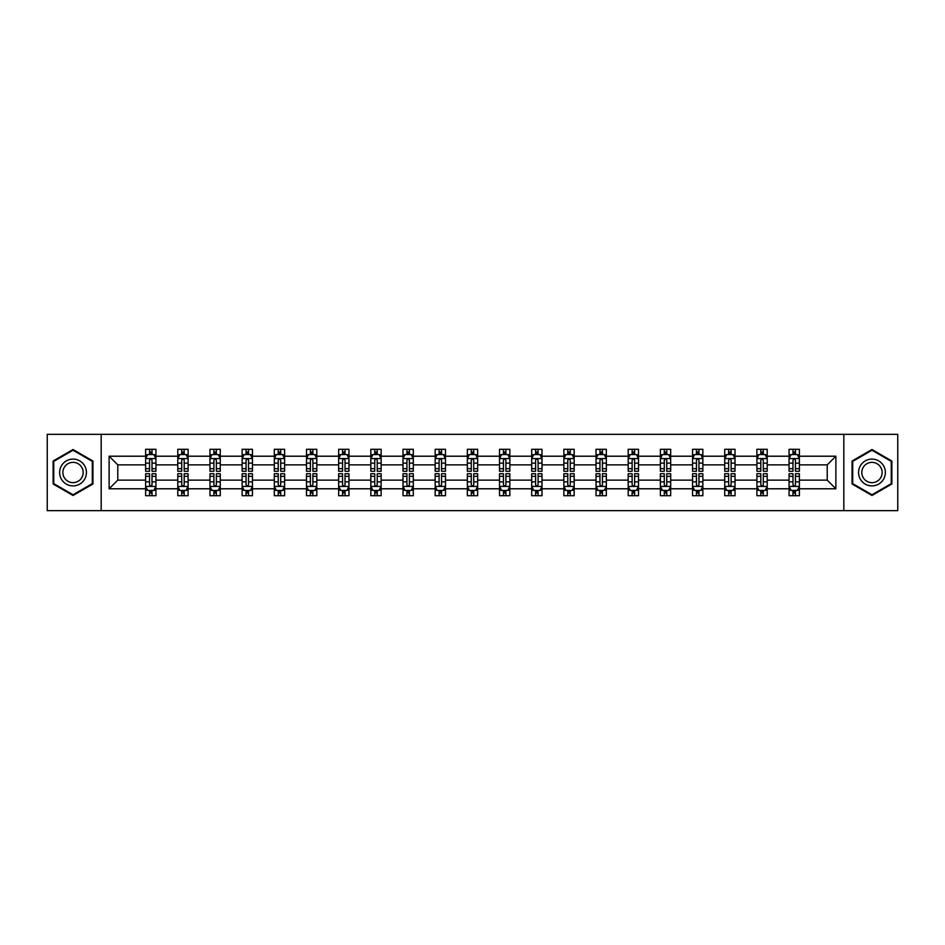 <?xml version="1.0" encoding="UTF-8"?>
<svg xmlns="http://www.w3.org/2000/svg" width="945" height="945" viewBox="0 0 945 945"><rect width="100%" height="100%" fill="white"/><g stroke="black" fill="none" stroke-linecap="round" stroke-linejoin="round"><path stroke-width="1.42" d="M843.826 434.346L47.25 434.346L47.25 510.654L897.75 510.654L897.75 434.346L843.826 434.346L843.826 510.654M799.375 488.789L799.375 480.131L827.218 480.131L835.876 488.789L799.375 488.789L799.375 495.7L795.454 495.7L795.454 490.443M101.174 510.654L101.174 434.346M789.063 488.789L767.21 488.789L767.21 480.131L789.063 480.131L789.063 495.7L799.375 495.7L799.375 490.195L797.438 490.195M767.21 488.789L767.21 495.7L763.288 495.7L763.288 490.443M756.898 488.789L735.033 488.789L735.033 480.131L756.898 480.131L756.898 495.7L767.21 495.7L767.21 490.195L765.261 490.195M735.033 488.789L735.033 495.7L731.111 495.7L731.111 490.443M724.72 488.789L702.856 488.789L702.856 480.131L724.72 480.131L724.72 495.7L735.033 495.7L735.033 490.195L733.096 490.195M702.856 488.789L702.856 495.7L698.946 495.7L698.946 490.443M692.555 488.789L670.69 488.789L670.69 480.131L692.555 480.131L692.555 495.7L702.856 495.7L702.856 490.195L700.918 490.195M670.69 488.789L670.69 495.7L666.768 495.7L666.768 490.443M660.378 488.789L638.513 488.789L638.513 480.131L660.378 480.131L660.378 495.7L670.69 495.7L670.69 490.195L668.753 490.195M638.513 488.789L638.513 495.7L634.603 495.7L634.603 490.443M628.201 488.789L606.347 488.789L606.347 480.131L628.201 480.131L628.201 495.7L638.513 495.7L638.513 490.195L636.576 490.195M606.347 488.789L606.347 495.7L602.426 495.7L602.426 490.443M596.035 488.789L574.17 488.789L574.17 480.131L596.035 480.131L596.035 495.7L606.347 495.7L606.347 490.195L604.41 490.195M574.17 488.789L574.17 495.7L570.248 495.7L570.248 490.443M563.858 488.789L542.005 488.789L542.005 480.131L563.858 480.131L563.858 495.7L574.17 495.7L574.17 490.195L572.233 490.195M542.005 488.789L542.005 495.7L538.083 495.7L538.083 490.443M531.692 488.789L509.827 488.789L509.827 480.131L531.692 480.131L531.692 495.7L542.005 495.7L542.005 490.195L540.056 490.195M509.827 488.789L509.827 495.7L505.906 495.7L505.906 490.443M499.515 488.789L477.65 488.789L477.65 480.131L499.515 480.131L499.515 495.7L509.827 495.7L509.827 490.195L507.89 490.195M477.65 488.789L477.65 495.7L473.74 495.7L473.74 490.443M467.35 488.789L445.485 488.789L445.485 480.131L467.35 480.131L467.35 495.7L477.65 495.7L477.65 490.195L475.713 490.195M445.485 488.789L445.485 495.7L441.563 495.7L441.563 490.443M435.172 488.789L413.308 488.789L413.308 480.131L435.172 480.131L435.172 495.7L445.485 495.7L445.485 490.195L443.548 490.195M413.308 488.789L413.308 495.7L409.398 495.7L409.398 490.443M402.995 488.789L381.142 488.789L381.142 480.131L402.995 480.131L402.995 495.7L413.308 495.7L413.308 490.195L411.37 490.195M381.142 488.789L381.142 495.7L377.22 495.7L377.22 490.443M370.83 488.789L348.965 488.789L348.965 480.131L370.83 480.131L370.83 495.7L381.142 495.7L381.142 490.195L379.205 490.195M348.965 488.789L348.965 495.7L345.043 495.7L345.043 490.443M338.653 488.789L316.799 488.789L316.799 480.131L338.653 480.131L338.653 495.7L348.965 495.7L348.965 490.195L347.028 490.195M316.799 488.789L316.799 495.7L312.878 495.7L312.878 490.443M306.487 488.789L284.622 488.789L284.622 480.131L306.487 480.131L306.487 495.7L316.799 495.7L316.799 490.195L314.862 490.195M284.622 488.789L284.622 495.7L280.7 495.7L280.7 490.443M274.31 488.789L252.445 488.789L252.445 480.131L274.31 480.131L274.31 495.7L284.622 495.7L284.622 490.195L282.685 490.195M252.445 488.789L252.445 495.7L248.535 495.7L248.535 490.443M242.144 488.789L220.279 488.789L220.279 480.131L242.144 480.131L242.144 495.7L252.445 495.7L252.445 490.195L250.508 490.195M220.279 488.789L220.279 495.7L216.358 495.7L216.358 490.443M209.967 488.789L188.102 488.789L188.102 480.131L209.967 480.131L209.967 495.7L220.279 495.7L220.279 490.195L218.342 490.195M188.102 488.789L188.102 495.7L184.192 495.7L184.192 490.443M177.79 488.789L155.937 488.789L155.937 480.131L177.79 480.131L177.79 495.7L188.102 495.7L188.102 490.195L186.165 490.195M155.937 488.789L155.937 495.7L152.015 495.7L152.015 490.443M145.624 488.789L109.124 488.789L109.124 456.211L145.624 456.211L145.624 464.869L117.782 464.869L117.782 480.131L145.624 480.131L145.624 495.7L155.937 495.7L155.937 490.195L154 490.195M147.562 454.805L145.624 454.805L145.624 449.3L145.624 456.211M149.546 454.557L149.546 449.3L145.624 449.3L155.937 449.3L155.937 456.211L177.79 456.211L177.79 449.3L188.102 449.3L188.102 456.211L209.967 456.211L209.967 449.3L220.279 449.3L220.279 456.211L242.144 456.211L242.144 449.3L252.445 449.3L252.445 456.211L274.31 456.211L274.31 449.3L284.622 449.3L284.622 456.211L306.487 456.211L306.487 449.3L316.799 449.3L316.799 456.211L338.653 456.211L338.653 449.3L348.965 449.3L348.965 456.211L370.83 456.211L370.83 449.3L381.142 449.3L381.142 456.211L402.995 456.211L402.995 449.3L413.308 449.3L413.308 456.211L435.172 456.211L435.172 449.3L445.485 449.3L445.485 456.211L467.35 456.211L467.35 449.3L477.65 449.3L477.65 456.211L499.515 456.211L499.515 449.3L509.827 449.3L509.827 456.211L531.692 456.211L531.692 449.3L542.005 449.3L542.005 456.211L563.858 456.211L563.858 449.3L574.17 449.3L574.17 456.211L596.035 456.211L596.035 449.3L606.347 449.3L606.347 456.211L628.201 456.211L628.201 449.3L638.513 449.3L638.513 456.211L660.378 456.211L660.378 449.3L670.69 449.3L670.69 456.211L692.555 456.211L692.555 449.3L702.856 449.3L702.856 456.211L724.72 456.211L724.72 449.3L735.033 449.3L735.033 456.211L756.898 456.211L756.898 449.3L767.21 449.3L767.21 456.211L789.063 456.211L789.063 449.3L799.375 449.3L799.375 456.211L835.876 456.211L835.876 488.789M789.063 456.211L789.063 464.869L767.21 464.869L767.21 456.211M756.898 456.211L756.898 464.869L735.033 464.869L735.033 456.211M724.72 456.211L724.72 464.869L702.856 464.869L702.856 456.211M692.555 456.211L692.555 464.869L670.69 464.869L670.69 456.211M660.378 456.211L660.378 464.869L638.513 464.869L638.513 456.211M628.201 456.211L628.201 464.869L606.347 464.869L606.347 456.211M596.035 456.211L596.035 464.869L574.17 464.869L574.17 456.211M563.858 456.211L563.858 464.869L542.005 464.869L542.005 456.211M531.692 456.211L531.692 464.869L509.827 464.869L509.827 456.211M499.515 456.211L499.515 464.869L477.65 464.869L477.65 456.211M467.35 456.211L467.35 464.869L445.485 464.869L445.485 456.211M435.172 456.211L435.172 464.869L413.308 464.869L413.308 456.211M402.995 456.211L402.995 464.869L381.142 464.869L381.142 456.211M370.83 456.211L370.83 464.869L348.965 464.869L348.965 456.211M338.653 456.211L338.653 464.869L316.799 464.869L316.799 456.211M306.487 456.211L306.487 464.869L284.622 464.869L284.622 456.211M274.31 456.211L274.31 464.869L252.445 464.869L252.445 456.211M242.144 456.211L242.144 464.869L220.279 464.869L220.279 456.211M209.967 456.211L209.967 464.869L188.102 464.869L188.102 456.211M177.79 456.211L177.79 464.869L155.937 464.869L155.937 456.211M109.124 456.211L117.782 464.869M827.218 480.131L827.218 464.869L799.375 464.869L799.375 456.211M792.985 454.45L795.454 454.45M760.808 454.45L763.288 454.45M728.642 454.45L731.111 454.45M696.465 454.45L698.946 454.45M664.3 454.45L666.768 454.45M632.122 454.45L634.603 454.45M599.957 454.45L602.426 454.45M567.78 454.45L570.248 454.45M535.602 454.45L538.083 454.45M503.437 454.45L505.906 454.45M471.26 454.45L473.74 454.45M439.094 454.45L441.563 454.45M406.917 454.45L409.398 454.45M374.752 454.45L377.22 454.45M342.574 454.45L345.043 454.45M310.397 454.45L312.878 454.45M278.232 454.45L280.7 454.45M246.054 454.45L248.535 454.45M213.889 454.45L216.358 454.45M181.712 454.45L184.192 454.45M149.546 454.45L152.015 454.45M149.546 490.549L152.015 490.549M181.712 490.549L184.192 490.549M213.889 490.549L216.358 490.549M246.054 490.549L248.535 490.549M278.232 490.549L280.7 490.549M310.397 490.549L312.878 490.549M342.574 490.549L345.043 490.549M374.752 490.549L377.22 490.549M406.917 490.549L409.398 490.549M439.094 490.549L441.563 490.549M471.26 490.549L473.74 490.549M503.437 490.549L505.906 490.549M535.602 490.549L538.083 490.549M567.78 490.549L570.248 490.549M599.957 490.549L602.426 490.549M632.122 490.549L634.603 490.549M664.3 490.549L666.768 490.549M696.465 490.549L698.946 490.549M728.642 490.549L731.111 490.549M760.808 490.549L763.288 490.549M792.985 490.549L795.454 490.549M117.782 480.131L109.124 488.789M835.876 456.211L827.218 464.869M92.929 461.006L73.025 449.525L53.133 461.006L53.133 483.994L73.025 495.475L92.929 483.994L92.929 461.006M852.071 461.006L852.071 483.994L871.975 495.475L891.867 483.994L891.867 461.006L871.975 449.525L852.071 461.006M152.015 451.982L149.546 451.982M145.624 468.673L145.624 471.26L149.546 471.26L149.546 468.673L145.624 468.673L145.624 464.869M155.937 464.869L155.937 471.26L152.015 471.26L152.015 460.227C151.188 458.644 150.361 458.644 149.546 460.227L149.546 468.673M154 454.805L155.937 454.805L155.937 449.3L152.015 449.3L152.015 454.557M155.937 458.679L153.87 454.557L147.68 454.557L145.624 458.679M149.546 493.018L152.015 493.018M155.937 476.327L155.937 473.74L152.015 473.74L152.015 476.327L155.937 476.327L155.937 480.131M145.624 480.131L145.624 473.74L149.546 473.74L149.546 484.773C150.361 486.356 151.188 486.356 152.015 484.773L152.015 476.327M147.562 490.195L145.624 490.195L145.624 495.7L149.546 495.7L149.546 490.443M145.624 486.321L147.68 490.443L153.87 490.443L155.937 486.321M184.192 451.982L181.712 451.982M179.739 454.805L177.79 454.805L177.79 449.3L181.712 449.3L181.712 454.557M177.79 468.673L177.79 471.26L181.712 471.26L181.712 468.673L177.79 468.673L177.79 464.869M188.102 464.869L188.102 471.26L184.192 471.26L184.192 460.227C183.365 458.644 182.539 458.644 181.712 460.227L181.712 468.673M186.165 454.805L188.102 454.805L188.102 449.3L184.192 449.3L184.192 454.557M188.102 458.679L186.047 454.557L179.857 454.557L177.79 458.679M216.358 451.982L213.889 451.982M211.904 454.805L209.967 454.805L209.967 449.3L213.889 449.3L213.889 454.557M209.967 468.673L209.967 471.26L213.889 471.26L213.889 468.673L209.967 468.673L209.967 464.869M220.279 464.869L220.279 471.26L216.358 471.26L216.358 460.227C215.531 458.644 214.716 458.644 213.889 460.227L213.889 468.673M218.342 454.805L220.279 454.805L220.279 449.3L216.358 449.3L216.358 454.557M220.279 458.679L218.212 454.557L212.034 454.557L209.967 458.679M181.712 493.018L184.192 493.018M188.102 476.327L188.102 473.74L184.192 473.74L184.192 476.327L188.102 476.327L188.102 480.131M177.79 480.131L177.79 473.74L181.712 473.74L181.712 484.773C182.539 486.356 183.365 486.356 184.192 484.773L184.192 476.327M179.739 490.195L177.79 490.195L177.79 495.7L181.712 495.7L181.712 490.443M177.79 486.321L179.857 490.443L186.047 490.443L188.102 486.321M213.889 493.018L216.358 493.018M220.279 476.327L220.279 473.74L216.358 473.74L216.358 476.327L220.279 476.327L220.279 480.131M209.967 480.131L209.967 473.74L213.889 473.74L213.889 484.773C214.704 486.356 215.531 486.356 216.358 484.773L216.358 476.327M211.904 490.195L209.967 490.195L209.967 495.7L213.889 495.7L213.889 490.443M209.967 486.321L212.034 490.443L218.212 490.443L220.279 486.321M61.425 465.802A13.407 13.407 0 0 0 66.327 484.112A13.407 13.407 0 0 0 84.637 479.198A13.407 13.407 0 0 0 79.734 460.888A13.407 13.407 0 0 0 61.425 465.802M64.236 467.421A10.147 10.147 0 0 0 67.957 481.288A10.147 10.147 0 0 0 81.813 477.579A10.147 10.147 0 0 0 78.104 463.711A10.147 10.147 0 0 0 64.236 467.421M92.315 461.373L92.315 483.627L73.025 494.767L53.747 483.627L53.747 461.373L73.025 450.233L92.315 461.373M860.363 465.802A13.407 13.407 0 0 0 865.266 484.112A13.407 13.407 0 0 0 883.575 479.198A13.407 13.407 0 0 0 878.673 460.888A13.407 13.407 0 0 0 860.363 465.802M863.187 467.421A10.147 10.147 0 0 0 866.896 481.288A10.147 10.147 0 0 0 880.764 477.579A10.147 10.147 0 0 0 877.043 463.711A10.147 10.147 0 0 0 863.187 467.421M891.253 461.373L891.253 483.627L871.975 494.767L852.685 483.627L852.685 461.373L871.975 450.233L891.253 461.373M248.535 451.982L246.054 451.982M244.082 454.805L242.144 454.805L242.144 449.3L246.054 449.3L246.054 454.557M242.144 468.673L242.144 471.26L246.054 471.26L246.054 468.673L242.144 468.673L242.144 464.869M252.445 464.869L252.445 471.26L248.535 471.26L248.535 460.227C247.708 458.644 246.881 458.644 246.054 460.227L246.054 468.673M250.508 454.805L252.445 454.805L252.445 449.3L248.535 449.3L248.535 454.557M252.445 458.679L250.39 454.557L244.2 454.557L242.144 458.679M246.054 493.018L248.535 493.018M252.445 476.327L252.445 473.74L248.535 473.74L248.535 476.327L252.445 476.327L252.445 480.131M242.144 480.131L242.144 473.74L246.054 473.74L246.054 484.773C246.881 486.356 247.708 486.356 248.535 484.773L248.535 476.327M244.082 490.195L242.144 490.195L242.144 495.7L246.054 495.7L246.054 490.443M242.144 486.321L244.2 490.443L250.39 490.443L252.445 486.321M280.7 451.982L278.232 451.982M276.247 454.805L274.31 454.805L274.31 449.3L278.232 449.3L278.232 454.557M274.31 468.673L274.31 471.26L278.232 471.26L278.232 468.673L274.31 468.673L274.31 464.869M284.622 464.869L284.622 471.26L280.7 471.26L280.7 460.227C279.885 458.644 279.058 458.644 278.232 460.227L278.232 468.673M282.685 454.805L284.622 454.805L284.622 449.3L280.7 449.3L280.7 454.557M284.622 458.679L282.555 454.557L276.377 454.557L274.31 458.679M278.232 493.018L280.7 493.018M284.622 476.327L284.622 473.74L280.7 473.74L280.7 476.327L284.622 476.327L284.622 480.131M274.31 480.131L274.31 473.74L278.232 473.74L278.232 484.773C279.058 486.356 279.874 486.356 280.7 484.773L280.7 476.327M276.247 490.195L274.31 490.195L274.31 495.7L278.232 495.7L278.232 490.443M274.31 486.321L276.377 490.443L282.555 490.443L284.622 486.321M312.878 451.982L310.397 451.982M308.424 454.805L306.487 454.805L306.487 449.3L310.397 449.3L310.397 454.557M306.487 468.673L306.487 471.26L310.397 471.26L310.397 468.673L306.487 468.673L306.487 464.869M316.799 464.869L316.799 471.26L312.878 471.26L312.878 460.227C312.051 458.644 311.224 458.644 310.397 460.227L310.397 468.673M314.862 454.805L316.799 454.805L316.799 449.3L312.878 449.3L312.878 454.557M316.799 458.679L314.732 454.557L308.542 454.557L306.487 458.679M310.397 493.018L312.878 493.018M316.799 476.327L316.799 473.74L312.878 473.74L312.878 476.327L316.799 476.327L316.799 480.131M306.487 480.131L306.487 473.74L310.397 473.74L310.397 484.773C311.224 486.356 312.051 486.356 312.878 484.773L312.878 476.327M308.424 490.195L306.487 490.195L306.487 495.7L310.397 495.7L310.397 490.443M306.487 486.321L308.542 490.443L314.732 490.443L316.799 486.321M345.043 451.982L342.574 451.982M340.59 454.805L338.653 454.805L338.653 449.3L342.574 449.3L342.574 454.557M338.653 468.673L338.653 471.26L342.574 471.26L342.574 468.673L338.653 468.673L338.653 464.869M348.965 464.869L348.965 471.26L345.043 471.26L345.043 460.227C344.228 458.644 343.401 458.644 342.574 460.227L342.574 468.673M347.028 454.805L348.965 454.805L348.965 449.3L345.043 449.3L345.043 454.557M348.965 458.679L346.909 454.557L340.72 454.557L338.653 458.679M342.574 493.018L345.043 493.018M348.965 476.327L348.965 473.74L345.043 473.74L345.043 476.327L348.965 476.327L348.965 480.131M338.653 480.131L338.653 473.74L342.574 473.74L342.574 484.773C343.401 486.356 344.228 486.356 345.043 484.773L345.043 476.327M340.59 490.195L338.653 490.195L338.653 495.7L342.574 495.7L342.574 490.443M338.653 486.321L340.72 490.443L346.909 490.443L348.965 486.321M377.22 451.982L374.752 451.982M372.767 454.805L370.83 454.805L370.83 449.3L374.752 449.3L374.752 454.557M370.83 468.673L370.83 471.26L374.752 471.26L374.752 468.673L370.83 468.673L370.83 464.869M381.142 464.869L381.142 471.26L377.22 471.26L377.22 460.227C376.393 458.644 375.567 458.644 374.752 460.227L374.752 468.673M379.205 454.805L381.142 454.805L381.142 449.3L377.22 449.3L377.22 454.557M381.142 458.679L379.075 454.557L372.885 454.557L370.83 458.679M374.752 493.018L377.22 493.018M381.142 476.327L381.142 473.74L377.22 473.74L377.22 476.327L381.142 476.327L381.142 480.131M370.83 480.131L370.83 473.74L374.752 473.74L374.752 484.773C375.567 486.356 376.393 486.356 377.22 484.773L377.22 476.327M372.767 490.195L370.83 490.195L370.83 495.7L374.752 495.7L374.752 490.443M370.83 486.321L372.885 490.443L379.075 490.443L381.142 486.321M409.398 451.982L406.917 451.982M404.944 454.805L402.995 454.805L402.995 449.3L406.917 449.3L406.917 454.557M402.995 468.673L402.995 471.26L406.917 471.26L406.917 468.673L402.995 468.673L402.995 464.869M413.308 464.869L413.308 471.26L409.398 471.26L409.398 460.227C408.571 458.644 407.744 458.644 406.917 460.227L406.917 468.673M411.37 454.805L413.308 454.805L413.308 449.3L409.398 449.3L409.398 454.557M413.308 458.679L411.252 454.557L405.062 454.557L402.995 458.679M406.917 493.018L409.398 493.018M413.308 476.327L413.308 473.74L409.398 473.74L409.398 476.327L413.308 476.327L413.308 480.131M402.995 480.131L402.995 473.74L406.917 473.74L406.917 484.773C407.744 486.356 408.571 486.356 409.398 484.773L409.398 476.327M404.944 490.195L402.995 490.195L402.995 495.7L406.917 495.7L406.917 490.443M402.995 486.321L405.062 490.443L411.252 490.443L413.308 486.321M441.563 451.982L439.094 451.982M437.11 454.805L435.172 454.805L435.172 449.3L439.094 449.3L439.094 454.557M435.172 468.673L435.172 471.26L439.094 471.26L439.094 468.673L435.172 468.673L435.172 464.869M445.485 464.869L445.485 471.26L441.563 471.26L441.563 460.227C440.736 458.644 439.921 458.644 439.094 460.227L439.094 468.673M443.548 454.805L445.485 454.805L445.485 449.3L441.563 449.3L441.563 454.557M445.485 458.679L443.418 454.557L437.24 454.557L435.172 458.679M439.094 493.018L441.563 493.018M445.485 476.327L445.485 473.74L441.563 473.74L441.563 476.327L445.485 476.327L445.485 480.131M435.172 480.131L435.172 473.74L439.094 473.74L439.094 484.773C439.909 486.356 440.736 486.356 441.563 484.773L441.563 476.327M437.11 490.195L435.172 490.195L435.172 495.7L439.094 495.7L439.094 490.443M435.172 486.321L437.24 490.443L443.418 490.443L445.485 486.321M473.74 451.982L471.26 451.982M469.287 454.805L467.35 454.805L467.35 449.3L471.26 449.3L471.26 454.557M467.35 468.673L467.35 471.26L471.26 471.26L471.26 468.673L467.35 468.673L467.35 464.869M477.65 464.869L477.65 471.26L473.74 471.26L473.74 460.227C472.913 458.644 472.087 458.644 471.26 460.227L471.26 468.673M475.713 454.805L477.65 454.805L477.65 449.3L473.74 449.3L473.74 454.557M477.65 458.679L475.595 454.557L469.405 454.557L467.35 458.679M471.26 493.018L473.74 493.018M477.65 476.327L477.65 473.74L473.74 473.74L473.74 476.327L477.65 476.327L477.65 480.131M467.35 480.131L467.35 473.74L471.26 473.74L471.26 484.773C472.087 486.356 472.913 486.356 473.74 484.773L473.74 476.327M469.287 490.195L467.35 490.195L467.35 495.7L471.26 495.7L471.26 490.443M467.35 486.321L469.405 490.443L475.595 490.443L477.65 486.321M505.906 451.982L503.437 451.982M501.452 454.805L499.515 454.805L499.515 449.3L503.437 449.3L503.437 454.557M499.515 468.673L499.515 471.26L503.437 471.26L503.437 468.673L499.515 468.673L499.515 464.869M509.827 464.869L509.827 471.26L505.906 471.26L505.906 460.227C505.091 458.644 504.264 458.644 503.437 460.227L503.437 468.673M507.89 454.805L509.827 454.805L509.827 449.3L505.906 449.3L505.906 454.557M509.827 458.679L507.76 454.557L501.582 454.557L499.515 458.679M503.437 493.018L505.906 493.018M509.827 476.327L509.827 473.74L505.906 473.74L505.906 476.327L509.827 476.327L509.827 480.131M499.515 480.131L499.515 473.74L503.437 473.74L503.437 484.773C504.264 486.356 505.079 486.356 505.906 484.773L505.906 476.327M501.452 490.195L499.515 490.195L499.515 495.7L503.437 495.7L503.437 490.443M499.515 486.321L501.582 490.443L507.76 490.443L509.827 486.321M538.083 451.982L535.602 451.982M533.63 454.805L531.692 454.805L531.692 449.3L535.602 449.3L535.602 454.557M531.692 468.673L531.692 471.26L535.602 471.26L535.602 468.673L531.692 468.673L531.692 464.869M542.005 464.869L542.005 471.26L538.083 471.26L538.083 460.227C537.256 458.644 536.429 458.644 535.602 460.227L535.602 468.673M540.056 454.805L542.005 454.805L542.005 449.3L538.083 449.3L538.083 454.557M542.005 458.679L539.938 454.557L533.748 454.557L531.692 458.679M535.602 493.018L538.083 493.018M542.005 476.327L542.005 473.74L538.083 473.74L538.083 476.327L542.005 476.327L542.005 480.131M531.692 480.131L531.692 473.74L535.602 473.74L535.602 484.773C536.429 486.356 537.256 486.356 538.083 484.773L538.083 476.327M533.63 490.195L531.692 490.195L531.692 495.7L535.602 495.7L535.602 490.443M531.692 486.321L533.748 490.443L539.938 490.443L542.005 486.321M570.248 451.982L567.78 451.982M565.795 454.805L563.858 454.805L563.858 449.3L567.78 449.3L567.78 454.557M563.858 468.673L563.858 471.26L567.78 471.26L567.78 468.673L563.858 468.673L563.858 464.869M574.17 464.869L574.17 471.26L570.248 471.26L570.248 460.227C569.433 458.644 568.606 458.644 567.78 460.227L567.78 468.673M572.233 454.805L574.17 454.805L574.17 449.3L570.248 449.3L570.248 454.557M574.17 458.679L572.115 454.557L565.925 454.557L563.858 458.679M567.78 493.018L570.248 493.018M574.17 476.327L574.17 473.74L570.248 473.74L570.248 476.327L574.17 476.327L574.17 480.131M563.858 480.131L563.858 473.74L567.78 473.74L567.78 484.773C568.606 486.356 569.433 486.356 570.248 484.773L570.248 476.327M565.795 490.195L563.858 490.195L563.858 495.7L567.78 495.7L567.78 490.443M563.858 486.321L565.925 490.443L572.115 490.443L574.17 486.321M602.426 451.982L599.957 451.982M597.972 454.805L596.035 454.805L596.035 449.3L599.957 449.3L599.957 454.557M596.035 468.673L596.035 471.26L599.957 471.26L599.957 468.673L596.035 468.673L596.035 464.869M606.347 464.869L606.347 471.26L602.426 471.26L602.426 460.227C601.599 458.644 600.772 458.644 599.957 460.227L599.957 468.673M604.41 454.805L606.347 454.805L606.347 449.3L602.426 449.3L602.426 454.557M606.347 458.679L604.28 454.557L598.09 454.557L596.035 458.679M599.957 493.018L602.426 493.018M606.347 476.327L606.347 473.74L602.426 473.74L602.426 476.327L606.347 476.327L606.347 480.131M596.035 480.131L596.035 473.74L599.957 473.74L599.957 484.773C600.772 486.356 601.599 486.356 602.426 484.773L602.426 476.327M597.972 490.195L596.035 490.195L596.035 495.7L599.957 495.7L599.957 490.443M596.035 486.321L598.09 490.443L604.28 490.443L606.347 486.321M634.603 451.982L632.122 451.982M630.138 454.805L628.201 454.805L628.201 449.3L632.122 449.3L632.122 454.557M628.201 468.673L628.201 471.26L632.122 471.26L632.122 468.673L628.201 468.673L628.201 464.869M638.513 464.869L638.513 471.26L634.603 471.26L634.603 460.227C633.776 458.644 632.949 458.644 632.122 460.227L632.122 468.673M636.576 454.805L638.513 454.805L638.513 449.3L634.603 449.3L634.603 454.557M638.513 458.679L636.457 454.557L630.268 454.557L628.201 458.679M632.122 493.018L634.603 493.018M638.513 476.327L638.513 473.74L634.603 473.74L634.603 476.327L638.513 476.327L638.513 480.131M628.201 480.131L628.201 473.74L632.122 473.74L632.122 484.773C632.949 486.356 633.776 486.356 634.603 484.773L634.603 476.327M630.138 490.195L628.201 490.195L628.201 495.7L632.122 495.7L632.122 490.443M628.201 486.321L630.268 490.443L636.457 490.443L638.513 486.321M666.768 451.982L664.3 451.982M662.315 454.805L660.378 454.805L660.378 449.3L664.3 449.3L664.3 454.557M660.378 468.673L660.378 471.26L664.3 471.26L664.3 468.673L660.378 468.673L660.378 464.869M670.69 464.869L670.69 471.26L666.768 471.26L666.768 460.227C665.941 458.644 665.126 458.644 664.3 460.227L664.3 468.673M668.753 454.805L670.69 454.805L670.69 449.3L666.768 449.3L666.768 454.557M670.69 458.679L668.623 454.557L662.445 454.557L660.378 458.679M664.3 493.018L666.768 493.018M670.69 476.327L670.69 473.74L666.768 473.74L666.768 476.327L670.69 476.327L670.69 480.131M660.378 480.131L660.378 473.74L664.3 473.74L664.3 484.773C665.115 486.356 665.941 486.356 666.768 484.773L666.768 476.327M662.315 490.195L660.378 490.195L660.378 495.7L664.3 495.7L664.3 490.443M660.378 486.321L662.445 490.443L668.623 490.443L670.69 486.321M698.946 451.982L696.465 451.982M694.492 454.805L692.555 454.805L692.555 449.3L696.465 449.3L696.465 454.557M692.555 468.673L692.555 471.26L696.465 471.26L696.465 468.673L692.555 468.673L692.555 464.869M702.856 464.869L702.856 471.26L698.946 471.26L698.946 460.227C698.119 458.644 697.292 458.644 696.465 460.227L696.465 468.673M700.918 454.805L702.856 454.805L702.856 449.3L698.946 449.3L698.946 454.557M702.856 458.679L700.8 454.557L694.61 454.557L692.555 458.679M696.465 493.018L698.946 493.018M702.856 476.327L702.856 473.74L698.946 473.74L698.946 476.327L702.856 476.327L702.856 480.131M692.555 480.131L692.555 473.74L696.465 473.74L696.465 484.773C697.292 486.356 698.119 486.356 698.946 484.773L698.946 476.327M694.492 490.195L692.555 490.195L692.555 495.7L696.465 495.7L696.465 490.443M692.555 486.321L694.61 490.443L700.8 490.443L702.856 486.321M731.111 451.982L728.642 451.982M726.658 454.805L724.72 454.805L724.72 449.3L728.642 449.3L728.642 454.557M724.72 468.673L724.72 471.26L728.642 471.26L728.642 468.673L724.72 468.673L724.72 464.869M735.033 464.869L735.033 471.26L731.111 471.26L731.111 460.227C730.296 458.644 729.469 458.644 728.642 460.227L728.642 468.673M733.096 454.805L735.033 454.805L735.033 449.3L731.111 449.3L731.111 454.557M735.033 458.679L732.966 454.557L726.788 454.557L724.72 458.679M728.642 493.018L731.111 493.018M735.033 476.327L735.033 473.74L731.111 473.74L731.111 476.327L735.033 476.327L735.033 480.131M724.72 480.131L724.72 473.74L728.642 473.74L728.642 484.773C729.469 486.356 730.284 486.356 731.111 484.773L731.111 476.327M726.658 490.195L724.72 490.195L724.72 495.7L728.642 495.7L728.642 490.443M724.72 486.321L726.788 490.443L732.966 490.443L735.033 486.321M763.288 451.982L760.808 451.982M758.835 454.805L756.898 454.805L756.898 449.3L760.808 449.3L760.808 454.557M756.898 468.673L756.898 471.26L760.808 471.26L760.808 468.673L756.898 468.673L756.898 464.869M767.21 464.869L767.21 471.26L763.288 471.26L763.288 460.227C762.461 458.644 761.635 458.644 760.808 460.227L760.808 468.673M765.261 454.805L767.21 454.805L767.21 449.3L763.288 449.3L763.288 454.557M767.21 458.679L765.143 454.557L758.953 454.557L756.898 458.679M760.808 493.018L763.288 493.018M767.21 476.327L767.21 473.74L763.288 473.74L763.288 476.327L767.21 476.327L767.21 480.131M756.898 480.131L756.898 473.74L760.808 473.74L760.808 484.773C761.635 486.356 762.461 486.356 763.288 484.773L763.288 476.327M758.835 490.195L756.898 490.195L756.898 495.7L760.808 495.7L760.808 490.443M756.898 486.321L758.953 490.443L765.143 490.443L767.21 486.321M795.454 451.982L792.985 451.982M791 454.805L789.063 454.805L789.063 449.3L792.985 449.3L792.985 454.557M789.063 468.673L789.063 471.26L792.985 471.26L792.985 468.673L789.063 468.673L789.063 464.869M799.375 464.869L799.375 471.26L795.454 471.26L795.454 460.227C794.639 458.644 793.812 458.644 792.985 460.227L792.985 468.673M797.438 454.805L799.375 454.805L799.375 449.3L795.454 449.3L795.454 454.557M799.375 458.679L797.32 454.557L791.13 454.557L789.063 458.679M792.985 493.018L795.454 493.018M799.375 476.327L799.375 473.74L795.454 473.74L795.454 476.327L799.375 476.327L799.375 480.131M789.063 480.131L789.063 473.74L792.985 473.74L792.985 484.773C793.812 486.356 794.639 486.356 795.454 484.773L795.454 476.327M791 490.195L789.063 490.195L789.063 495.7L792.985 495.7L792.985 490.443M789.063 486.321L791.13 490.443L797.32 490.443L799.375 486.321M155.878 458.585L145.672 458.585M155.937 468.673L152.015 468.673M149.546 463.144L145.624 463.144M155.937 463.144L152.015 463.144M152.015 453.293L149.546 453.293M145.672 486.415L155.878 486.415M145.624 476.327L149.546 476.327M152.015 481.856L155.937 481.856M145.624 481.856L149.546 481.856M149.546 491.707L152.015 491.707M188.055 458.585L177.849 458.585M188.102 468.673L184.192 468.673M181.712 463.144L177.79 463.144M188.102 463.144L184.192 463.144M184.192 453.293L181.712 453.293M220.232 458.585L210.014 458.585M220.279 468.673L216.358 468.673M213.889 463.144L209.967 463.144M220.279 463.144L216.358 463.144M216.358 453.293L213.889 453.293M177.849 486.415L188.055 486.415M177.79 476.327L181.712 476.327M184.192 481.856L188.102 481.856M177.79 481.856L181.712 481.856M181.712 491.707L184.192 491.707M210.014 486.415L220.232 486.415M209.967 476.327L213.889 476.327M216.358 481.856L220.279 481.856M209.967 481.856L213.889 481.856M213.889 491.707L216.358 491.707M252.398 458.585L242.192 458.585M252.445 468.673L248.535 468.673M246.054 463.144L242.144 463.144M252.445 463.144L248.535 463.144M248.535 453.293L246.054 453.293M242.192 486.415L252.398 486.415M242.144 476.327L246.054 476.327M248.535 481.856L252.445 481.856M242.144 481.856L246.054 481.856M246.054 491.707L248.535 491.707M284.575 458.585L274.357 458.585M284.622 468.673L280.7 468.673M278.232 463.144L274.31 463.144M284.622 463.144L280.7 463.144M280.7 453.293L278.232 453.293M274.357 486.415L284.575 486.415M274.31 476.327L278.232 476.327M280.7 481.856L284.622 481.856M274.31 481.856L278.232 481.856M278.232 491.707L280.7 491.707M316.74 458.585L306.534 458.585M316.799 468.673L312.878 468.673M310.397 463.144L306.487 463.144M316.799 463.144L312.878 463.144M312.878 453.293L310.397 453.293M306.534 486.415L316.74 486.415M306.487 476.327L310.397 476.327M312.878 481.856L316.799 481.856M306.487 481.856L310.397 481.856M310.397 491.707L312.878 491.707M348.918 458.585L338.712 458.585M348.965 468.673L345.043 468.673M342.574 463.144L338.653 463.144M348.965 463.144L345.043 463.144M345.043 453.293L342.574 453.293M338.712 486.415L348.918 486.415M338.653 476.327L342.574 476.327M345.043 481.856L348.965 481.856M338.653 481.856L342.574 481.856M342.574 491.707L345.043 491.707M381.083 458.585L370.877 458.585M381.142 468.673L377.22 468.673M374.752 463.144L370.83 463.144M381.142 463.144L377.22 463.144M377.22 453.293L374.752 453.293M370.877 486.415L381.083 486.415M370.83 476.327L374.752 476.327M377.22 481.856L381.142 481.856M370.83 481.856L374.752 481.856M374.752 491.707L377.22 491.707M413.26 458.585L403.054 458.585M413.308 468.673L409.398 468.673M406.917 463.144L402.995 463.144M413.308 463.144L409.398 463.144M409.398 453.293L406.917 453.293M403.054 486.415L413.26 486.415M402.995 476.327L406.917 476.327M409.398 481.856L413.308 481.856M402.995 481.856L406.917 481.856M406.917 491.707L409.398 491.707M445.438 458.585L435.22 458.585M445.485 468.673L441.563 468.673M439.094 463.144L435.172 463.144M445.485 463.144L441.563 463.144M441.563 453.293L439.094 453.293M435.22 486.415L445.438 486.415M435.172 476.327L439.094 476.327M441.563 481.856L445.485 481.856M435.172 481.856L439.094 481.856M439.094 491.707L441.563 491.707M477.603 458.585L467.397 458.585M477.65 468.673L473.74 468.673M471.26 463.144L467.35 463.144M477.65 463.144L473.74 463.144M473.74 453.293L471.26 453.293M467.397 486.415L477.603 486.415M467.35 476.327L471.26 476.327M473.74 481.856L477.65 481.856M467.35 481.856L471.26 481.856M471.26 491.707L473.74 491.707M509.78 458.585L499.562 458.585M509.827 468.673L505.906 468.673M503.437 463.144L499.515 463.144M509.827 463.144L505.906 463.144M505.906 453.293L503.437 453.293M499.562 486.415L509.78 486.415M499.515 476.327L503.437 476.327M505.906 481.856L509.827 481.856M499.515 481.856L503.437 481.856M503.437 491.707L505.906 491.707M541.946 458.585L531.74 458.585M542.005 468.673L538.083 468.673M535.602 463.144L531.692 463.144M542.005 463.144L538.083 463.144M538.083 453.293L535.602 453.293M531.74 486.415L541.946 486.415M531.692 476.327L535.602 476.327M538.083 481.856L542.005 481.856M531.692 481.856L535.602 481.856M535.602 491.707L538.083 491.707M574.123 458.585L563.917 458.585M574.17 468.673L570.248 468.673M567.78 463.144L563.858 463.144M574.17 463.144L570.248 463.144M570.248 453.293L567.78 453.293M563.917 486.415L574.123 486.415M563.858 476.327L567.78 476.327M570.248 481.856L574.17 481.856M563.858 481.856L567.78 481.856M567.78 491.707L570.248 491.707M606.288 458.585L596.082 458.585M606.347 468.673L602.426 468.673M599.957 463.144L596.035 463.144M606.347 463.144L602.426 463.144M602.426 453.293L599.957 453.293M596.082 486.415L606.288 486.415M596.035 476.327L599.957 476.327M602.426 481.856L606.347 481.856M596.035 481.856L599.957 481.856M599.957 491.707L602.426 491.707M638.466 458.585L628.26 458.585M638.513 468.673L634.603 468.673M632.122 463.144L628.201 463.144M638.513 463.144L634.603 463.144M634.603 453.293L632.122 453.293M628.26 486.415L638.466 486.415M628.201 476.327L632.122 476.327M634.603 481.856L638.513 481.856M628.201 481.856L632.122 481.856M632.122 491.707L634.603 491.707M670.643 458.585L660.425 458.585M670.69 468.673L666.768 468.673M664.3 463.144L660.378 463.144M670.69 463.144L666.768 463.144M666.768 453.293L664.3 453.293M660.425 486.415L670.643 486.415M660.378 476.327L664.3 476.327M666.768 481.856L670.69 481.856M660.378 481.856L664.3 481.856M664.3 491.707L666.768 491.707M702.808 458.585L692.602 458.585M702.856 468.673L698.946 468.673M696.465 463.144L692.555 463.144M702.856 463.144L698.946 463.144M698.946 453.293L696.465 453.293M692.602 486.415L702.808 486.415M692.555 476.327L696.465 476.327M698.946 481.856L702.856 481.856M692.555 481.856L696.465 481.856M696.465 491.707L698.946 491.707M734.986 458.585L724.768 458.585M735.033 468.673L731.111 468.673M728.642 463.144L724.72 463.144M735.033 463.144L731.111 463.144M731.111 453.293L728.642 453.293M724.768 486.415L734.986 486.415M724.72 476.327L728.642 476.327M731.111 481.856L735.033 481.856M724.72 481.856L728.642 481.856M728.642 491.707L731.111 491.707M767.151 458.585L756.945 458.585M767.21 468.673L763.288 468.673M760.808 463.144L756.898 463.144M767.21 463.144L763.288 463.144M763.288 453.293L760.808 453.293M756.945 486.415L767.151 486.415M756.898 476.327L760.808 476.327M763.288 481.856L767.21 481.856M756.898 481.856L760.808 481.856M760.808 491.707L763.288 491.707M799.328 458.585L789.122 458.585M799.375 468.673L795.454 468.673M792.985 463.144L789.063 463.144M799.375 463.144L795.454 463.144M795.454 453.293L792.985 453.293M789.122 486.415L799.328 486.415M789.063 476.327L792.985 476.327M795.454 481.856L799.375 481.856M789.063 481.856L792.985 481.856M792.985 491.707L795.454 491.707"/></g></svg>
